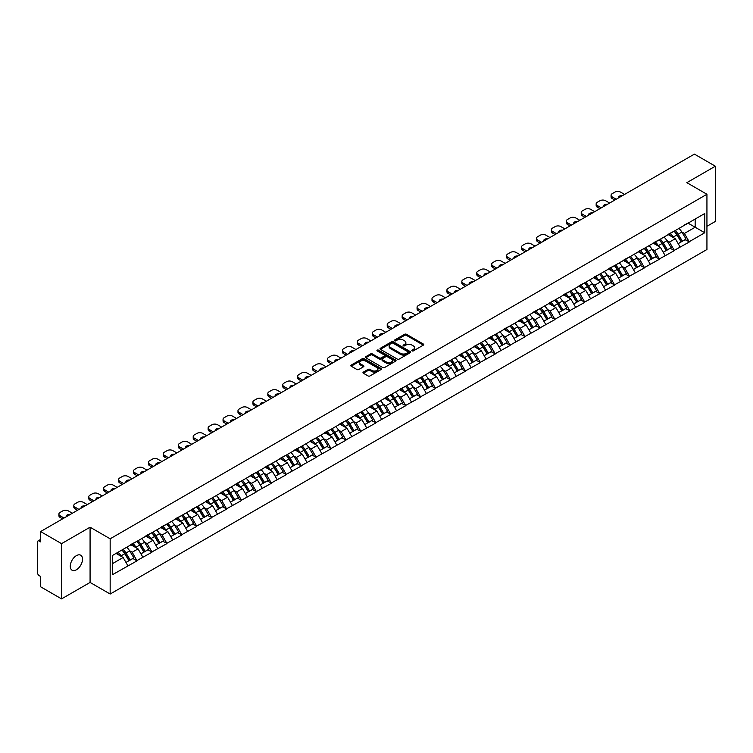 <?xml version="1.0" encoding="UTF-8"?>
<svg xmlns="http://www.w3.org/2000/svg" width="753" height="753" viewBox="0 0 753 753"><rect width="100%" height="100%" fill="white"/><g stroke="black" fill="none" stroke-linecap="round" stroke-linejoin="round"><path stroke-width="1.13" d="M412.07 350.889A0.932 0.537 0 0 0 413.378 350.889L423.355 345.128A1.327 0.762 0 0 0 423.751 344.582A1.327 0.762 0 0 0 423.355 344.046L406.46 334.285A1.327 0.762 0 0 0 404.577 334.285L394.6 340.045A0.932 0.537 0 0 0 395.918 340.808L397.208 340.055A4.245 2.457 0 0 1 403.213 340.055L404.625 340.874A4.245 2.457 0 0 1 405.867 342.606A4.245 2.457 0 0 1 404.625 344.337L403.335 345.09A0.932 0.537 0 0 0 404.653 345.843L405.942 345.1A4.245 2.457 0 0 1 411.947 345.1L413.359 345.909A4.245 2.457 0 0 1 414.602 347.651A4.245 2.457 0 0 1 413.359 349.383L412.07 350.126A0.932 0.537 0 0 0 412.07 350.889L412.07 350.126M76.392 555.648A8.659 4.998 -60 0 1 80.722 555.215A8.659 4.998 -60 0 1 82.049 562.152A8.659 4.998 -60 0 1 76.392 569.786A8.659 4.998 -60 0 1 72.062 570.219A8.659 4.998 -60 0 1 70.735 563.272A8.659 4.998 -60 0 1 76.392 555.648M363.351 372.123A1.327 0.762 0 0 0 362.965 372.669A1.327 0.762 0 0 0 363.351 373.215L368.095 375.945A1.327 0.762 0 0 0 369.977 375.945L381.056 369.554A1.327 0.762 0 0 0 381.442 369.008A1.327 0.762 0 0 0 381.056 368.471L364.151 358.71A1.327 0.762 0 0 0 362.278 358.71L351.19 365.101A1.327 0.762 0 0 0 350.804 365.647A1.327 0.762 0 0 0 351.19 366.193L356.922 369.497A1.327 0.762 0 0 0 358.805 369.497L363.539 366.758A1.327 0.762 0 0 0 363.934 366.222A1.327 0.762 0 0 0 363.539 365.676L360.706 364.038A3.549 2.052 0 0 1 359.661 362.588A3.549 2.052 0 0 1 361.854 360.687A3.549 2.052 0 0 1 365.723 361.139L376.858 367.558A3.549 2.052 0 0 1 377.893 369.008A3.549 2.052 0 0 1 375.7 370.9A3.549 2.052 0 0 1 371.831 370.457L369.977 369.384A1.327 0.762 0 0 0 368.095 369.384L363.351 372.123L363.351 373.215L368.095 370.495L368.095 369.384M90.078 527.204L61.567 543.657L40.615 531.562L694.398 154.111L715.35 166.206L686.84 182.659L706.935 194.265L110.164 538.8L90.078 527.204L90.078 582.436L110.164 594.032L110.164 538.8M397.302 359.087A1.327 0.762 0 0 0 399.175 359.087L410.263 352.686A1.327 0.762 0 0 0 410.649 352.15A1.327 0.762 0 0 0 410.263 351.604L393.358 341.843A1.327 0.762 0 0 0 391.475 341.843L380.397 348.244A1.327 0.762 0 0 0 380.011 348.79A1.327 0.762 0 0 0 380.397 349.326L397.302 359.087M377.526 351.086A0.932 0.537 0 0 1 378.477 351.218L395.636 361.129L384.576 367.52A1.327 0.762 0 0 1 382.703 367.52L365.798 357.76L370.542 355.039L370.542 353.938L365.798 356.677A1.327 0.762 0 0 0 365.403 357.214A1.327 0.762 0 0 0 365.798 357.76L365.798 356.677M370.542 355.039A1.327 0.762 0 0 1 372.415 355.039L372.415 353.938A1.327 0.762 0 0 0 370.542 353.938M372.415 353.938L379.267 357.891A1.327 0.762 0 0 0 381.15 357.891L384.294 356.075A1.327 0.762 0 0 0 384.679 355.538A1.327 0.762 0 0 0 384.294 354.992L377.159 350.87A0.932 0.537 0 0 1 378.477 350.117L395.654 360.038A1.327 0.762 0 0 1 396.05 360.574A1.327 0.762 0 0 1 395.654 361.12L395.654 360.038M110.164 594.032L706.935 249.497L706.935 194.265M121.901 550.029A9.064 5.233 -120 0 1 125.007 553.662L129.234 560.637L132.914 558.51L136.999 560.863L132.217 552.25L129.563 550.716M136.999 560.863L112.366 574.755L112.366 555.535L704.733 213.532L704.733 232.762L689.183 241.732L684.402 233.449L681.747 231.915M674.086 231.227A9.064 5.233 -120 0 1 677.192 234.861L681.418 241.835L685.098 239.708L689.183 241.732M689.183 242.061L674.264 250.354L669.473 242.061L666.829 240.536M659.167 239.84A9.064 5.233 -120 0 1 662.264 243.473L666.49 250.448L670.179 248.321L674.264 250.354M674.264 250.683L659.336 258.966L654.555 250.683L651.9 249.149M644.239 248.462A9.064 5.233 -120 0 1 647.345 252.086L651.571 259.06L655.251 256.933L659.336 258.966M659.336 259.296L644.417 267.579L639.626 259.296L636.982 257.771M629.32 257.074A9.064 5.233 -120 0 1 632.416 260.707L636.643 267.682L640.323 265.555L644.417 267.579M644.417 267.917L629.489 276.2L624.708 267.917L622.053 266.383M614.392 265.696A9.064 5.233 -120 0 1 617.498 269.32L621.724 276.295L625.404 274.167L629.489 276.2M629.489 276.53L614.561 284.813L609.779 276.53L607.134 274.996M599.473 274.308A9.064 5.233 -120 0 1 602.569 277.942L606.796 284.916L610.476 282.789L614.561 284.813M614.561 285.142L599.642 293.435L594.861 285.142L592.206 283.617M584.544 282.93A9.064 5.233 -120 0 1 587.651 286.554L591.877 293.529L595.557 291.402L599.642 293.435M599.642 293.764L584.714 302.047L579.932 293.764L577.287 292.23M569.616 291.543A9.064 5.233 -120 0 1 572.722 295.167L576.949 302.141L580.629 300.023L584.714 302.047M584.714 302.377L569.795 310.66L565.014 302.377L562.359 300.852M554.697 300.155A9.064 5.233 -120 0 1 557.804 303.788L562.02 310.763L565.71 308.636L569.795 310.66M569.795 310.998L554.867 319.281L550.085 310.998L547.44 309.464M539.769 308.777A9.064 5.233 -120 0 1 542.875 312.401L547.102 319.376L550.782 317.248L554.867 319.281M554.867 319.611L539.948 327.894L535.167 319.611L532.512 318.077M524.85 317.389A9.064 5.233 -120 0 1 527.947 321.023L532.173 327.997L535.863 325.87L539.948 327.894M539.948 328.223L525.02 336.516L520.238 328.223L517.584 326.698M509.922 326.011A9.064 5.233 -120 0 1 513.028 329.635L517.255 336.61L520.935 334.483L525.02 336.516M525.02 336.845L510.101 345.128L505.31 336.845L502.665 335.311M495.003 334.624A9.064 5.233 -120 0 1 498.1 338.248L502.326 345.222L506.016 343.104L510.101 345.128M510.101 345.458L495.173 353.741L490.391 345.458L487.737 343.933M480.075 343.236A9.064 5.233 -120 0 1 483.181 346.869L487.407 353.844L491.088 351.717L495.173 353.741M495.173 354.079L480.254 362.362L475.463 354.079L472.818 352.545M465.156 351.858A9.064 5.233 -120 0 1 468.253 355.482L472.479 362.457L476.16 360.329L480.254 362.362M480.254 362.692L465.326 370.975L460.544 362.692L457.89 361.158M450.228 360.471A9.064 5.233 -120 0 1 453.334 364.104L457.56 371.078L461.241 368.951L465.326 370.975M465.326 371.304L450.398 379.597L445.616 371.304L442.971 369.779M435.309 369.092A9.064 5.233 -120 0 1 438.406 372.716L442.632 379.691L446.313 377.564L450.398 379.597M450.398 379.926L435.479 388.209L430.697 379.926L428.043 378.392M420.381 377.705A9.064 5.233 -120 0 1 423.487 381.329L427.713 388.313L431.394 386.185L435.479 388.209M435.479 388.539L420.55 396.822L415.769 388.539L413.124 387.014M405.453 386.317A9.064 5.233 -120 0 1 408.559 389.95L412.785 396.925L416.465 394.798L420.55 396.822M420.55 397.16L405.632 405.443L400.85 397.16L398.196 395.626M390.534 394.939A9.064 5.233 -120 0 1 393.64 398.563L397.857 405.538L401.547 403.41L405.632 405.443M405.632 405.773L390.703 414.056L385.922 405.773L383.277 404.239M375.606 403.552A9.064 5.233 -120 0 1 378.712 407.185L382.938 414.159L386.618 412.032L390.703 414.056M390.703 414.385L375.785 422.678L371.003 414.385L368.349 412.86M360.687 412.173A9.064 5.233 -120 0 1 363.784 415.797L368.01 422.772L371.7 420.645L375.785 422.678M375.785 423.007L360.856 431.29L356.075 423.007L353.43 421.473M345.759 420.786A9.064 5.233 -120 0 1 348.865 424.41L353.091 431.394L356.771 429.266L360.856 431.29M360.856 431.62L345.938 439.903L341.147 431.62L338.502 430.095M330.84 429.398A9.064 5.233 -120 0 1 333.937 433.031L338.163 440.006L341.853 437.879L345.938 439.903M345.938 440.241L331.009 448.524L326.228 440.241L323.574 438.707M315.912 438.02A9.064 5.233 -120 0 1 319.018 441.644L323.244 448.619L326.924 446.491L331.009 448.524M331.009 448.854L316.091 457.137L311.3 448.854L308.655 447.329M300.993 446.633A9.064 5.233 -120 0 1 304.09 450.266L308.316 457.24L311.996 455.113L316.091 457.137M316.091 457.466L301.162 465.759L296.381 457.466L293.726 455.942M286.065 455.254A9.064 5.233 -120 0 1 289.171 458.878L293.397 465.853L297.077 463.726L301.162 465.759M301.162 466.088L286.244 474.371L281.453 466.088L278.808 464.554M271.146 463.867A9.064 5.233 -120 0 1 274.243 467.491L278.469 474.475L282.149 472.347L286.244 474.371M286.244 474.701L271.315 482.984L266.534 474.701L263.879 473.176M256.218 472.479A9.064 5.233 -120 0 1 259.324 476.112L263.55 483.087L267.23 480.96L271.315 482.984M271.315 483.322L256.387 491.605L251.606 483.322L248.961 481.788M241.289 481.101A9.064 5.233 -120 0 1 244.396 484.725L248.622 491.7L252.302 489.572L256.387 491.605M256.387 491.935L241.468 500.218L236.687 491.935L234.032 490.41M226.371 489.714A9.064 5.233 -120 0 1 229.477 493.347L233.694 500.321L237.383 498.194L241.468 500.218M241.468 500.557L226.54 508.84L221.758 500.557L219.114 499.023M211.442 498.335A9.064 5.233 -120 0 1 214.549 501.959L218.775 508.934L222.455 506.807L226.54 508.84M226.54 509.169L211.621 517.452L206.84 509.169L204.185 507.635M196.524 506.948A9.064 5.233 -120 0 1 199.63 510.581L203.847 517.556L207.536 515.428L211.621 517.452M211.621 517.782L196.693 526.074L191.911 517.782L189.267 516.257M181.595 515.56A9.064 5.233 -120 0 1 184.701 519.194L188.928 526.168L192.608 524.041L196.693 526.074M196.693 526.403L181.774 534.686L176.993 526.403L174.338 524.869M166.677 524.182A9.064 5.233 -120 0 1 169.773 527.806L173.999 534.781L177.689 532.653L181.774 534.686M181.774 535.016L166.846 543.299L162.064 535.016L159.41 533.491M151.748 532.795A9.064 5.233 -120 0 1 154.854 536.428L159.081 543.402L162.761 541.275L166.846 543.299M166.846 543.638L151.927 551.921L147.136 543.638L144.491 542.104M136.83 541.416A9.064 5.233 -120 0 1 139.926 545.04L144.152 552.015L147.833 549.888L151.927 551.921M151.927 552.25L136.999 560.533M131.926 543.911L136.999 541.313M132.217 552.25L138.053 548.881L130.683 544.626M142.835 557.164L138.053 548.881M146.854 535.289L151.927 532.7M147.136 543.638L152.972 540.268L145.611 536.014M157.763 548.551L152.972 540.268M161.773 526.676L166.846 524.079M162.064 535.016L167.9 531.646L160.53 527.392M172.682 539.929L167.9 531.646M176.701 518.064L181.774 515.466M176.993 526.403L182.819 523.034L175.458 518.779M187.61 531.317L182.819 523.034M191.629 509.442L196.693 506.844M191.911 517.782L197.747 514.412L190.377 510.167M202.529 522.704L197.747 514.412M206.548 500.83L211.621 498.232M206.84 509.169L212.675 505.8L205.305 501.545M217.457 514.083L212.675 505.8M221.476 492.208L226.54 489.619M221.758 500.557L227.594 497.187L220.224 492.933M232.376 505.47L227.594 497.187M236.395 483.595L241.468 480.998M236.687 491.935L242.522 488.565L235.152 484.311M247.304 496.848L242.522 488.565M251.323 474.983L256.387 472.385M251.606 483.322L257.441 479.953L250.081 475.698M262.223 488.236L257.441 479.953M266.242 466.361L271.315 463.763M266.534 474.701L272.37 471.331L265 467.076M277.151 479.623L272.37 471.331M281.17 457.749L286.244 455.151M281.453 466.088L287.288 462.719L279.928 458.464M292.07 471.002L287.288 462.719M296.089 449.127L301.162 446.538M296.381 457.466L302.217 454.106L294.847 449.852M306.998 462.389L302.217 454.106M311.017 440.514L316.091 437.917M311.3 448.854L317.135 445.484L309.775 441.23M321.926 453.767L317.135 445.484M325.936 431.902L331.009 429.304M326.228 440.241L332.064 436.872L324.694 432.617M336.845 445.155L332.064 436.872M340.864 423.28L345.938 420.682M341.147 431.62L346.982 428.25L339.622 423.995M351.773 436.542L346.982 428.25M355.793 414.668L360.856 412.07M356.075 423.007L361.911 419.637L354.541 415.383M366.692 427.92L361.911 419.637M370.711 406.046L375.785 403.457M371.003 414.385L376.839 411.016L369.469 406.771M381.62 419.308L376.839 411.016M385.64 397.433L390.703 394.836M385.922 405.773L391.758 402.403L384.388 398.149M396.539 410.686L391.758 402.403M400.558 388.821L405.632 386.223M400.85 397.16L406.686 393.791L399.316 389.536M411.467 402.074L406.686 393.791M415.487 380.199L420.55 377.601M415.769 388.539L421.605 385.169L414.244 380.914M426.386 393.452L421.605 385.169M430.405 371.587L435.479 368.989M430.697 379.926L436.533 376.556L429.163 372.302M441.314 384.839L436.533 376.556M445.334 362.965L450.398 360.376M445.616 371.304L451.452 367.935L444.091 363.69M456.233 376.227L451.452 367.935M460.252 354.352L465.326 351.755M460.544 362.692L466.38 359.322L459.01 355.068M471.162 367.605L466.38 359.322M475.181 345.74L480.254 343.142M475.463 354.079L481.299 350.71L473.938 346.455M486.09 358.993L481.299 350.71M490.099 337.118L495.173 334.52M490.391 345.458L496.227 342.088L488.857 337.833M501.009 350.371L496.227 342.088M505.028 328.506L510.101 325.908M505.31 336.845L511.146 333.475L503.785 329.221M515.937 341.758L511.146 333.475M519.956 319.884L525.02 317.295M520.238 328.223L526.074 324.854L518.704 320.609M530.856 333.146L526.074 324.854M534.875 311.271L539.948 308.674M535.167 319.611L541.002 316.241L533.632 311.987M545.784 324.524L541.002 316.241M549.803 302.65L554.867 300.061M550.085 310.998L555.921 307.629L548.551 303.374M560.703 315.912L555.921 307.629M564.722 294.037L569.795 291.439M565.014 302.377L570.849 299.007L563.479 294.752M575.631 307.29L570.849 299.007M579.65 285.425L584.714 282.827M579.932 293.764L585.768 290.394L578.408 286.14M590.55 298.677L585.768 290.394M594.569 276.803L599.642 274.205M594.861 285.142L600.696 281.773L593.326 277.528M605.478 290.065L600.696 281.773M609.497 268.19L614.561 265.593M609.779 276.53L615.615 273.16L608.255 268.906M620.397 281.443L615.615 273.16M624.416 259.569L629.489 256.98M624.708 267.917L630.543 264.548L623.173 260.293M635.325 272.831L630.543 264.548M639.344 250.956L644.417 248.358M639.626 259.296L645.462 255.926L638.102 251.671M650.253 264.209L645.462 255.926M654.263 242.344L659.336 239.746M654.555 250.683L660.39 247.313L653.02 243.059M665.172 255.596L660.39 247.313M669.191 233.722L674.264 231.124M669.473 242.061L675.309 238.692L667.949 234.447M680.1 246.984L675.309 238.692M684.119 225.109L689.183 222.512M684.402 233.449L695.16 227.237L695.16 219.057L704.733 213.532M688.082 223.152L704.733 232.762M706.935 226.295L715.35 221.438L715.35 166.206M61.567 543.657L61.567 598.889L40.615 586.794L40.615 576.469L39.081 575.584A2.033 1.167 -120 0 1 37.65 573.099L37.65 541.84A2.033 1.167 -120 0 1 38.074 540.908A2.033 1.167 -120 0 1 39.081 541.012L40.615 541.896L40.615 531.562M61.567 598.889L90.078 582.436M112.366 563.715L123.125 557.493L116.047 553.408M127.906 565.785L123.125 557.493M676.985 235.021L677.455 235.294M662.056 243.633L662.527 243.906M647.138 252.255L647.608 252.528M632.209 260.867L632.68 261.14M617.281 269.48L617.761 269.753M602.362 278.102L602.833 278.375M587.434 286.714L587.914 286.987M572.515 295.336L572.986 295.609M557.587 303.948L558.067 304.221M542.668 312.561L543.139 312.834M527.74 321.183L528.22 321.456M512.821 329.795L513.292 330.068M497.893 338.417L498.364 338.69M482.974 347.029L483.445 347.302M468.046 355.642L468.517 355.924M453.118 364.264L453.598 364.537M438.199 372.876L438.67 373.149M423.271 381.498L423.751 381.771M408.352 390.11L408.823 390.383M393.424 398.723L393.904 399.005M378.505 407.345L378.975 407.618M363.577 415.957L364.057 416.23M348.658 424.579L349.128 424.852M333.73 433.191L334.2 433.464M318.811 441.813L319.281 442.086M303.883 450.426L304.353 450.699M288.954 459.038L289.434 459.311M274.036 467.66L274.506 467.933M259.107 476.273L259.587 476.545M244.188 484.894L244.659 485.167M229.26 493.507L229.74 493.78M214.341 502.119L214.812 502.392M199.413 510.741L199.893 511.014M184.494 519.354L184.965 519.626M169.566 527.975L170.037 528.248M154.647 536.588L155.118 536.861M139.719 545.2L140.19 545.473M124.791 553.822L125.271 554.095M412.437 351.02L413.359 350.484A4.245 2.457 0 0 0 414.602 348.752L414.602 347.651M405.867 342.606L405.867 343.707A4.245 2.457 0 0 1 404.625 345.448L403.702 345.975M423.337 345.138L406.46 335.386A1.327 0.762 0 0 0 404.577 335.386L394.977 340.94M410.263 351.604L410.263 352.686L393.358 342.954A1.327 0.762 0 0 0 391.475 342.954L380.416 349.336L380.397 348.244M407.91 352.526A0.932 0.537 0 0 0 407.91 351.773L393.075 343.199A0.932 0.537 0 0 0 391.758 343.199L390.402 343.989A4.245 2.457 0 0 0 389.15 345.721A4.245 2.457 0 0 0 390.402 347.462L400.54 353.317A4.245 2.457 0 0 0 406.554 353.317L407.91 352.526L407.91 353.637A0.932 0.537 0 0 0 408.182 353.251L408.182 352.15M389.15 345.721L389.15 346.832A4.245 2.457 0 0 0 390.402 348.564L390.402 347.462M407.91 353.637L406.554 354.418A4.245 2.457 0 0 1 400.54 354.418L390.402 348.564M372.415 355.039L379.267 359.002A1.327 0.762 0 0 0 381.15 359.002L384.294 357.186A1.327 0.762 0 0 0 384.679 356.64L384.679 355.538M386.383 362.005A3.549 2.052 0 0 0 390.252 362.447A3.549 2.052 0 0 0 392.445 360.555A3.549 2.052 0 0 0 391.409 359.106L387.484 356.837A1.327 0.762 0 0 0 385.611 356.837L382.468 358.654A1.327 0.762 0 0 0 382.072 359.2A1.327 0.762 0 0 0 382.468 359.736L386.383 362.005L386.383 363.106A3.549 2.052 0 0 0 390.252 363.548A3.549 2.052 0 0 0 392.445 361.656L392.445 360.555M382.072 359.2L382.072 360.301A1.327 0.762 0 0 0 382.468 360.847L382.468 359.736M386.383 363.106L382.468 360.847M377.893 369.008L377.893 370.109A3.549 2.052 0 0 1 375.7 372.01A3.549 2.052 0 0 1 371.831 371.568L369.977 370.495A1.327 0.762 0 0 0 368.095 370.495M359.661 362.588L359.661 363.69A3.549 2.052 0 0 0 360.706 365.139L360.706 364.038M363.53 366.767L360.706 365.139M381.037 369.563L364.151 359.812A1.327 0.762 0 0 0 362.278 359.812L351.209 366.203M624.566 194.425L620.594 192.137A4.057 2.344 0 0 0 614.853 192.137L612.274 193.625A4.057 2.344 0 0 0 611.078 195.281A4.057 2.344 0 0 0 612.274 196.938L612.274 198.594L614.806 200.063M612.274 198.594A4.057 2.344 180 0 1 611.078 196.938L611.078 195.281M612.274 196.938L616.236 199.234M618.467 197.945A3.181 1.835 180 0 1 618.373 197.493A3.181 1.835 180 0 1 622.336 195.714M678.942 228.423A11.097 6.401 60 0 1 681.851 232.084L678.171 234.211A11.097 6.401 -120 0 0 675.262 230.55M678.171 234.211L682.397 241.186L686.077 239.059L681.851 232.084M681.418 241.835L682.397 241.186M685.098 239.708L686.077 239.059M668.918 233.882A9.064 5.233 60 0 1 671.422 236.442M670.33 233.392A11.097 6.401 60 0 1 673.238 237.054L673.662 237.741M678.199 243.69L681.145 241.901L676.928 234.927A11.097 6.401 -120 0 0 674.02 231.265M681.145 241.901L678.161 243.624M609.638 203.046L605.666 200.75A4.057 2.344 0 0 0 599.925 200.75L597.345 202.237A4.057 2.344 0 0 0 596.16 203.903A4.057 2.344 0 0 0 597.345 205.56L597.345 207.216L599.877 208.675M597.345 207.216A4.057 2.344 180 0 1 596.16 205.56L596.16 203.903M597.345 205.56L601.318 207.847M603.548 206.557A3.181 1.835 180 0 1 603.445 206.106A3.181 1.835 180 0 1 607.407 204.327M664.024 237.044A11.097 6.401 60 0 1 666.932 240.696L663.242 242.824A11.097 6.401 -120 0 0 660.334 239.172M663.242 242.824L667.469 249.798L671.149 247.671L666.932 240.696M666.49 250.448L667.469 249.798M670.179 248.321L671.149 247.671M653.99 242.494A9.064 5.233 60 0 1 656.494 245.064M655.411 242.014A11.097 6.401 60 0 1 658.32 245.666L658.734 246.353M663.271 252.302L666.226 250.514L662 243.539A11.097 6.401 -120 0 0 659.091 239.887M666.226 250.514L663.233 252.246M594.71 211.659L590.747 209.362A4.057 2.344 0 0 0 585.006 209.362L582.417 210.859A4.057 2.344 0 0 0 581.231 212.515A4.057 2.344 0 0 0 582.417 214.172L582.417 215.829L584.959 217.297M582.417 215.829A4.057 2.344 180 0 1 581.231 214.172L581.231 212.515M582.417 214.172L586.389 216.459M588.62 215.179A3.181 1.835 180 0 1 588.526 214.727A3.181 1.835 180 0 1 592.489 212.948M649.095 245.657A11.097 6.401 60 0 1 652.004 249.309L648.324 251.436A11.097 6.401 -120 0 0 645.415 247.784M648.324 251.436L652.54 258.411L656.23 256.293L652.004 249.309M651.571 259.06L652.54 258.411M655.251 256.933L656.23 256.293M639.071 251.116A9.064 5.233 60 0 1 641.575 253.676M640.483 250.627A11.097 6.401 60 0 1 643.391 254.288L643.806 254.975M648.352 260.924L651.298 259.136L647.081 252.161A11.097 6.401 -120 0 0 644.173 248.499M651.298 259.136L648.314 260.858M579.791 220.271L575.819 217.984A4.057 2.344 0 0 0 570.077 217.984L567.498 219.471A4.057 2.344 0 0 0 566.312 221.128A4.057 2.344 0 0 0 567.498 222.784L567.498 224.441L570.03 225.909M567.498 224.441A4.057 2.344 180 0 1 566.312 222.784L566.312 221.128M567.498 222.784L571.471 225.081M573.692 223.792A3.181 1.835 180 0 1 573.598 223.34A3.181 1.835 180 0 1 577.56 221.561M634.177 254.269A11.097 6.401 60 0 1 637.076 257.931L633.395 260.058A11.097 6.401 -120 0 0 630.487 256.397M633.395 260.058L637.622 267.033L641.302 264.905L637.076 257.931M636.643 267.682L637.622 267.033M640.323 265.555L641.302 264.905M624.143 259.729A9.064 5.233 60 0 1 626.647 262.298M625.564 259.248A11.097 6.401 60 0 1 628.473 262.901L628.887 263.588M633.424 269.536L636.379 267.748L632.153 260.773A11.097 6.401 -120 0 0 629.244 257.121M636.379 267.748L633.386 269.47M564.863 228.893L560.9 226.597A4.057 2.344 0 0 0 555.159 226.597L552.57 228.093A4.057 2.344 0 0 0 551.384 229.75A4.057 2.344 0 0 0 552.57 231.406L552.57 233.063L555.112 234.522M552.57 233.063A4.057 2.344 180 0 1 551.384 231.406L551.384 229.75M552.57 231.406L556.542 233.694M558.773 232.413A3.181 1.835 180 0 1 558.67 231.952A3.181 1.835 180 0 1 562.642 230.173M619.248 262.891A11.097 6.401 60 0 1 622.157 266.543L618.477 268.67A11.097 6.401 -120 0 0 615.568 265.018M618.477 268.67L622.693 275.645L626.383 273.518L622.157 266.543M621.724 276.295L622.693 275.645M625.404 274.167L626.383 273.518M609.224 268.35A9.064 5.233 60 0 1 611.718 270.911M610.636 267.861A11.097 6.401 60 0 1 613.544 271.513L613.959 272.2M618.505 278.158L621.451 276.37L617.225 269.386A11.097 6.401 -120 0 0 614.326 265.734M621.451 276.37L618.467 278.092M549.944 237.506L545.972 235.218A4.057 2.344 0 0 0 540.23 235.218L537.651 236.706A4.057 2.344 0 0 0 536.465 238.362A4.057 2.344 0 0 0 537.651 240.019L537.651 241.675L540.183 243.144M537.651 241.675A4.057 2.344 180 0 1 536.465 240.019L536.465 238.362M537.651 240.019L541.623 242.315M543.845 241.026A3.181 1.835 180 0 1 543.751 240.574A3.181 1.835 180 0 1 547.713 238.795M604.32 271.504A11.097 6.401 60 0 1 607.229 275.165L603.548 277.292A11.097 6.401 -120 0 0 600.64 273.631M603.548 277.292L607.775 284.267L611.455 282.14L607.229 275.165M606.796 284.916L607.775 284.267M610.476 282.789L611.455 282.14M594.296 276.963A9.064 5.233 60 0 1 596.8 279.523M595.717 276.473A11.097 6.401 60 0 1 598.626 280.135L599.04 280.822M603.577 286.771L606.532 284.982L602.306 278.008A11.097 6.401 -120 0 0 599.397 274.346M606.532 284.982L603.539 286.705M535.016 246.127L531.053 243.831A4.057 2.344 0 0 0 525.312 243.831L522.723 245.327A4.057 2.344 0 0 0 521.537 246.984A4.057 2.344 0 0 0 522.723 248.641L522.723 250.297L525.265 251.756M522.723 250.297A4.057 2.344 180 0 1 521.537 248.641L521.537 246.984M522.723 248.641L526.695 250.928M528.926 249.638A3.181 1.835 180 0 1 528.822 249.187A3.181 1.835 180 0 1 532.795 247.408M589.401 280.125A11.097 6.401 60 0 1 592.31 283.777L588.62 285.905A11.097 6.401 -120 0 0 585.721 282.253M588.62 285.905L592.846 292.879L596.536 290.752L592.31 283.777M591.877 293.529L592.846 292.879M595.557 291.402L596.536 290.752M579.377 285.575A9.064 5.233 60 0 1 581.871 288.145M580.789 285.095A11.097 6.401 60 0 1 583.697 288.747L584.112 289.434M588.658 295.383L591.604 293.595L587.378 286.62A11.097 6.401 -120 0 0 584.469 282.968M591.604 293.595L588.62 295.327M520.097 254.74L516.125 252.453A4.057 2.344 0 0 0 510.383 252.453L507.804 253.94A4.057 2.344 0 0 0 506.609 255.596A4.057 2.344 0 0 0 507.804 257.253L507.804 258.91L510.336 260.378M507.804 258.91A4.057 2.344 180 0 1 506.609 257.253L506.609 255.596M507.804 257.253L511.776 259.55M513.998 258.26A3.181 1.835 180 0 1 513.904 257.808A3.181 1.835 180 0 1 517.866 256.029M574.473 288.738A11.097 6.401 60 0 1 577.382 292.39L573.701 294.517A11.097 6.401 -120 0 0 570.793 290.865M573.701 294.517L577.928 301.492L581.608 299.374L577.382 292.39M576.949 302.141L577.928 301.492M580.629 300.023L581.608 299.374M564.449 294.197A9.064 5.233 60 0 1 566.953 296.757M565.87 293.708A11.097 6.401 60 0 1 568.779 297.369L569.193 298.056M573.73 304.005L576.685 302.217L572.459 295.242A11.097 6.401 -120 0 0 569.55 291.58M576.685 302.217L573.692 303.939M505.169 263.352L501.197 261.065A4.057 2.344 0 0 0 495.465 261.065L492.876 262.552A4.057 2.344 0 0 0 491.69 264.209A4.057 2.344 0 0 0 492.876 265.865L492.876 267.522L495.418 268.99M492.876 267.522A4.057 2.344 180 0 1 491.69 265.865L491.69 264.209M492.876 265.865L496.848 268.162M499.079 266.873A3.181 1.835 180 0 1 498.975 266.421A3.181 1.835 180 0 1 502.938 264.642M559.554 297.35A11.097 6.401 60 0 1 562.463 301.012L558.773 303.139A11.097 6.401 -120 0 0 555.874 299.478M558.773 303.139L562.999 310.114L566.689 307.986L562.463 301.012M562.02 310.763L562.999 310.114M565.71 308.636L566.689 307.986M549.53 302.81A9.064 5.233 60 0 1 552.024 305.379M550.942 302.329A11.097 6.401 60 0 1 553.85 305.982L554.264 306.669M558.801 312.617L561.757 310.829L557.531 303.854A11.097 6.401 -120 0 0 554.622 300.202M561.757 310.829L558.773 312.551M490.25 271.974L486.278 269.678A4.057 2.344 0 0 0 480.536 269.678L477.957 271.174A4.057 2.344 0 0 0 476.762 272.831A4.057 2.344 0 0 0 477.957 274.487L477.957 276.144L480.489 277.603M477.957 276.144A4.057 2.344 180 0 1 476.762 274.487L476.762 272.831M477.957 274.487L481.92 276.775M484.151 275.494A3.181 1.835 180 0 1 484.057 275.043A3.181 1.835 180 0 1 488.019 273.264M544.626 305.972A11.097 6.401 60 0 1 547.535 309.624L543.854 311.751A11.097 6.401 -120 0 0 540.946 308.099M543.854 311.751L548.08 318.726L551.761 316.599L547.535 309.624M547.102 319.376L548.08 318.726M550.782 317.248L551.761 316.599M534.602 311.431A9.064 5.233 60 0 1 537.105 313.992M536.023 310.942A11.097 6.401 60 0 1 538.922 314.594L539.346 315.281M543.882 321.239L546.838 319.451L542.612 312.467A11.097 6.401 -120 0 0 539.703 308.815M546.838 319.451L543.845 321.173M475.322 280.587L471.35 278.299A4.057 2.344 0 0 0 465.618 278.299L463.029 279.787A4.057 2.344 0 0 0 461.843 281.443A4.057 2.344 0 0 0 463.029 283.1L463.029 284.756L465.561 286.225M463.029 284.756A4.057 2.344 180 0 1 461.843 283.1L461.843 281.443M463.029 283.1L467.001 285.396M469.232 284.107A3.181 1.835 180 0 1 469.128 283.655A3.181 1.835 180 0 1 473.091 281.876M529.707 314.585A11.097 6.401 60 0 1 532.616 318.246L528.926 320.373A11.097 6.401 -120 0 0 526.018 316.712M528.926 320.373L533.152 327.348L536.833 325.221L532.616 318.246M532.173 327.997L533.152 327.348M535.863 325.87L536.833 325.221M519.683 320.044A9.064 5.233 60 0 1 522.177 322.613M521.095 319.554A11.097 6.401 60 0 1 524.003 323.216L524.417 323.903M528.954 329.852L531.91 328.063L527.684 321.089A11.097 6.401 -120 0 0 524.775 317.427M531.91 328.063L528.917 329.786M460.403 289.208L456.431 286.912A4.057 2.344 0 0 0 450.689 286.912L448.11 288.408A4.057 2.344 0 0 0 446.915 290.065A4.057 2.344 0 0 0 448.11 291.722L448.11 293.378L450.642 294.837M448.11 293.378A4.057 2.344 180 0 1 446.915 291.722L446.915 290.065M448.11 291.722L452.073 294.009M454.304 292.719A3.181 1.835 180 0 1 454.21 292.268A3.181 1.835 180 0 1 458.172 290.489M514.779 323.206A11.097 6.401 60 0 1 517.688 326.858L514.007 328.986A11.097 6.401 -120 0 0 511.099 325.334M514.007 328.986L518.233 335.96L521.914 333.833L517.688 326.858M517.255 336.61L518.233 335.96M520.935 334.483L521.914 333.833M504.755 328.656A9.064 5.233 60 0 1 507.258 331.226M506.167 328.176A11.097 6.401 60 0 1 509.075 331.828L509.499 332.515M514.035 338.464L516.982 336.676L512.765 329.701A11.097 6.401 -120 0 0 509.856 326.049M516.982 336.676L513.998 338.408M445.475 297.821L441.503 295.534A4.057 2.344 0 0 0 435.761 295.534L433.182 297.021A4.057 2.344 0 0 0 431.996 298.677A4.057 2.344 0 0 0 433.182 300.334L433.182 301.991L435.714 303.459M433.182 301.991A4.057 2.344 180 0 1 431.996 300.334L431.996 298.677M433.182 300.334L437.154 302.631M439.385 301.341A3.181 1.835 180 0 1 439.281 300.889A3.181 1.835 180 0 1 443.244 299.11M499.86 331.819A11.097 6.401 60 0 1 502.769 335.48L499.079 337.598A11.097 6.401 -120 0 0 496.171 333.946M499.079 337.598L503.305 344.573L506.985 342.455L502.769 335.48M502.326 345.222L503.305 344.573M506.016 343.104L506.985 342.455M489.827 337.278A9.064 5.233 60 0 1 492.33 339.838M491.248 336.789A11.097 6.401 60 0 1 494.156 340.45L494.57 341.137M499.107 347.086L502.063 345.298L497.837 338.323A11.097 6.401 -120 0 0 494.928 334.661M502.063 345.298L499.07 347.02M430.547 306.433L426.584 304.146A4.057 2.344 0 0 0 420.842 304.146L418.254 305.633A4.057 2.344 0 0 0 417.068 307.29A4.057 2.344 0 0 0 418.254 308.946L418.254 310.603L420.795 312.071M418.254 310.603A4.057 2.344 180 0 1 417.068 308.946L417.068 307.29M418.254 308.946L422.226 311.243M424.457 309.954A3.181 1.835 180 0 1 424.363 309.502A3.181 1.835 180 0 1 428.325 307.723M484.932 340.431A11.097 6.401 60 0 1 487.84 344.093L484.16 346.22A11.097 6.401 -120 0 0 481.252 342.559M484.16 346.22L488.386 353.195L492.067 351.067L487.84 344.093M487.407 353.844L488.386 353.195M491.088 351.717L492.067 351.067M474.908 345.891A9.064 5.233 60 0 1 477.411 348.46M476.32 345.411A11.097 6.401 60 0 1 479.228 349.063L479.642 349.75M484.188 355.698L487.135 353.91L482.918 346.935A11.097 6.401 -120 0 0 480.009 343.283M487.135 353.91L484.151 355.642M415.628 315.055L411.656 312.759A4.057 2.344 0 0 0 405.914 312.759L403.335 314.255A4.057 2.344 0 0 0 402.149 315.912A4.057 2.344 0 0 0 403.335 317.568L403.335 319.225L405.867 320.684M403.335 319.225A4.057 2.344 180 0 1 402.149 317.568L402.149 315.912M403.335 317.568L407.307 319.856M409.528 318.575A3.181 1.835 180 0 1 409.434 318.124A3.181 1.835 180 0 1 413.397 316.345M470.013 349.053A11.097 6.401 60 0 1 472.912 352.705L469.232 354.832A11.097 6.401 -120 0 0 466.323 351.18M469.232 354.832L473.458 361.807L477.138 359.68L472.912 352.705M472.479 362.457L473.458 361.807M476.16 360.329L477.138 359.68M459.979 354.512A9.064 5.233 60 0 1 462.483 357.073M461.401 354.023A11.097 6.401 60 0 1 464.309 357.675L464.723 358.372M469.26 364.32L472.216 362.532L467.99 355.557A11.097 6.401 -120 0 0 465.081 351.896M472.216 362.532L469.223 364.254M400.7 323.668L396.737 321.38A4.057 2.344 0 0 0 390.995 321.38L388.407 322.868A4.057 2.344 0 0 0 387.221 324.524A4.057 2.344 0 0 0 388.407 326.181L388.407 327.837L390.948 329.306M388.407 327.837A4.057 2.344 180 0 1 387.221 326.181L387.221 324.524M388.407 326.181L392.379 328.477M394.61 327.188A3.181 1.835 180 0 1 394.506 326.736A3.181 1.835 180 0 1 398.478 324.957M455.085 357.666A11.097 6.401 60 0 1 457.993 361.327L454.313 363.454A11.097 6.401 -120 0 0 451.405 359.793M454.313 363.454L458.53 370.429L462.22 368.302L457.993 361.327M457.56 371.078L458.53 370.429M461.241 368.951L462.22 368.302M445.061 363.125A9.064 5.233 60 0 1 447.555 365.694M446.473 362.635A11.097 6.401 60 0 1 449.381 366.297L449.795 366.984M454.341 372.933L457.287 371.144L453.061 364.17A11.097 6.401 -120 0 0 450.162 360.518M457.287 371.144L454.304 372.867M385.781 332.289L381.809 329.993A4.057 2.344 0 0 0 376.067 329.993L373.488 331.489A4.057 2.344 0 0 0 372.302 333.146A4.057 2.344 0 0 0 373.488 334.803L373.488 336.459L376.02 337.918M373.488 336.459A4.057 2.344 180 0 1 372.302 334.803L372.302 333.146M373.488 334.803L377.46 337.09M379.681 335.8A3.181 1.835 180 0 1 379.587 335.349A3.181 1.835 180 0 1 383.55 333.57M440.157 366.287A11.097 6.401 60 0 1 443.065 369.939L439.385 372.067A11.097 6.401 -120 0 0 436.476 368.415M439.385 372.067L443.611 379.041L447.291 376.914L443.065 369.939M442.632 379.691L443.611 379.041M446.313 377.564L447.291 376.914M430.132 371.737A9.064 5.233 60 0 1 432.636 374.307M431.554 371.257A11.097 6.401 60 0 1 434.462 374.909L434.876 375.596M439.413 381.555L442.369 379.757L438.142 372.782A11.097 6.401 -120 0 0 435.234 369.13M442.369 379.757L439.376 381.489M370.853 340.902L366.89 338.615A4.057 2.344 0 0 0 361.148 338.615L358.56 340.102A4.057 2.344 0 0 0 357.374 341.758A4.057 2.344 0 0 0 358.56 343.415L358.56 345.072L361.101 346.54M358.56 345.072A4.057 2.344 180 0 1 357.374 343.415L357.374 341.758M358.56 343.415L362.532 345.712M364.763 344.422A3.181 1.835 180 0 1 364.659 343.97A3.181 1.835 180 0 1 368.631 342.191M425.238 374.9A11.097 6.401 60 0 1 428.146 378.561L424.457 380.679A11.097 6.401 -120 0 0 421.558 377.027M424.457 380.679L428.683 387.663L432.373 385.536L428.146 378.561M427.713 388.313L428.683 387.663M431.394 386.185L432.373 385.536M415.214 380.359A9.064 5.233 60 0 1 417.708 382.919M416.625 379.87A11.097 6.401 60 0 1 419.534 383.531L419.948 384.218M424.494 390.167L427.44 388.379L423.214 381.404A11.097 6.401 -120 0 0 420.306 377.742M427.44 388.379L424.457 390.101M355.934 349.514L351.962 347.227A4.057 2.344 0 0 0 346.22 347.227L343.641 348.714A4.057 2.344 0 0 0 342.446 350.371A4.057 2.344 0 0 0 343.641 352.028L343.641 353.694L346.173 355.152M343.641 353.694A4.057 2.344 180 0 1 342.446 352.028L342.446 350.371M343.641 352.028L347.613 354.324M349.834 353.035A3.181 1.835 180 0 1 349.74 352.583A3.181 1.835 180 0 1 353.703 350.804M410.31 383.522A11.097 6.401 60 0 1 413.218 387.174L409.538 389.301A11.097 6.401 -120 0 0 406.629 385.64M409.538 389.301L413.764 396.276L417.444 394.148L413.218 387.174M412.785 396.925L413.764 396.276M416.465 394.798L417.444 394.148M400.285 388.972A9.064 5.233 60 0 1 402.789 391.541M401.707 388.492A11.097 6.401 60 0 1 404.615 392.144L405.029 392.831M409.566 398.779L412.522 396.991L408.295 390.016A11.097 6.401 -120 0 0 405.387 386.364M412.522 396.991L409.528 398.723M341.005 358.136L337.033 355.84A4.057 2.344 0 0 0 331.301 355.84L328.713 357.336A4.057 2.344 0 0 0 327.527 358.993A4.057 2.344 0 0 0 328.713 360.649L328.713 362.306L331.254 363.765M328.713 362.306A4.057 2.344 180 0 1 327.527 360.649L327.527 358.993M328.713 360.649L332.685 362.937M334.916 361.656A3.181 1.835 180 0 1 334.812 361.205A3.181 1.835 180 0 1 338.775 359.426M395.391 392.134A11.097 6.401 60 0 1 398.299 395.786L394.61 397.913A11.097 6.401 -120 0 0 391.711 394.261M394.61 397.913L398.836 404.888L402.526 402.761L398.299 395.786M397.857 405.538L398.836 404.888M401.547 403.41L402.526 402.761M385.367 397.593A9.064 5.233 60 0 1 387.861 400.154M386.778 397.104A11.097 6.401 60 0 1 389.687 400.756L390.101 401.453M394.638 407.401L397.593 405.613L393.367 398.638A11.097 6.401 -120 0 0 390.459 394.977M397.593 405.613L394.61 407.335M326.087 366.749L322.115 364.461A4.057 2.344 0 0 0 316.373 364.461L313.794 365.949A4.057 2.344 0 0 0 312.599 367.605A4.057 2.344 0 0 0 313.794 369.262L313.794 370.918L316.326 372.387M313.794 370.918A4.057 2.344 180 0 1 312.599 369.262L312.599 367.605M313.794 369.262L317.757 371.558M319.987 370.269A3.181 1.835 180 0 1 319.893 369.817A3.181 1.835 180 0 1 323.856 368.038M380.463 400.747A11.097 6.401 60 0 1 383.371 404.408L379.691 406.535A11.097 6.401 -120 0 0 376.782 402.874M379.691 406.535L383.917 413.51L387.597 411.383L383.371 404.408M382.938 414.159L383.917 413.51M386.618 412.032L387.597 411.383M370.438 406.206A9.064 5.233 60 0 1 372.942 408.775M371.86 405.716A11.097 6.401 60 0 1 374.759 409.378L375.182 410.065M379.719 416.014L382.675 414.225L378.448 407.251A11.097 6.401 -120 0 0 375.54 403.599M382.675 414.225L379.681 415.948M311.158 375.371L307.186 373.074A4.057 2.344 0 0 0 301.454 373.074L298.866 374.57A4.057 2.344 0 0 0 297.68 376.227A4.057 2.344 0 0 0 298.866 377.884L298.866 379.54L301.398 380.999M298.866 379.54A4.057 2.344 180 0 1 297.68 377.884L297.68 376.227M298.866 377.884L302.838 380.171M305.069 378.881A3.181 1.835 180 0 1 304.965 378.43A3.181 1.835 180 0 1 308.928 376.651M365.544 409.368A11.097 6.401 60 0 1 368.452 413.021L364.763 415.148A11.097 6.401 -120 0 0 361.854 411.496M364.763 415.148L368.989 422.122L372.669 419.995L368.452 413.021M368.01 422.772L368.989 422.122M371.7 420.645L372.669 419.995M355.52 414.828A9.064 5.233 60 0 1 358.014 417.388M356.931 414.338A11.097 6.401 60 0 1 359.84 417.99L360.254 418.677M364.791 424.636L367.746 422.838L363.52 415.863A11.097 6.401 -120 0 0 360.612 412.211M367.746 422.838L364.753 424.57M296.24 383.983L292.268 381.696A4.057 2.344 0 0 0 286.526 381.696L283.947 383.183A4.057 2.344 0 0 0 282.751 384.839A4.057 2.344 0 0 0 283.947 386.496L283.947 388.153L286.479 389.621M283.947 388.153A4.057 2.344 180 0 1 282.751 386.496L282.751 384.839M283.947 386.496L287.91 388.793M290.14 387.503A3.181 1.835 180 0 1 290.046 387.051A3.181 1.835 180 0 1 294.009 385.272M350.616 417.981A11.097 6.401 60 0 1 353.524 421.642L349.844 423.76A11.097 6.401 -120 0 0 346.935 420.108M349.844 423.76L354.07 430.744L357.75 428.617L353.524 421.642M353.091 431.394L354.07 430.744M356.771 429.266L357.75 428.617M340.591 423.44A9.064 5.233 60 0 1 343.095 426M342.003 422.951A11.097 6.401 60 0 1 344.912 426.612L345.335 427.299M349.872 433.248L352.818 431.46L348.601 424.485A11.097 6.401 -120 0 0 345.693 420.823M352.818 431.46L349.834 433.182M281.311 392.595L277.339 390.308A4.057 2.344 0 0 0 271.598 390.308L269.019 391.795A4.057 2.344 0 0 0 267.833 393.452A4.057 2.344 0 0 0 269.019 395.118L269.019 396.775L271.551 398.233M269.019 396.775A4.057 2.344 180 0 1 267.833 395.118L267.833 393.452M269.019 395.118L272.991 397.405M275.221 396.116A3.181 1.835 180 0 1 275.118 395.664A3.181 1.835 180 0 1 279.081 393.885M335.697 426.603A11.097 6.401 60 0 1 338.605 430.255L334.916 432.382A11.097 6.401 -120 0 0 332.007 428.721M334.916 432.382L339.142 439.357L342.822 437.229L338.605 430.255M338.163 440.006L339.142 439.357M341.853 437.879L342.822 437.229M325.663 432.053A9.064 5.233 60 0 1 328.167 434.622M327.084 431.573A11.097 6.401 60 0 1 329.993 435.225L330.407 435.912M334.944 441.86L337.899 440.072L333.673 433.097A11.097 6.401 -120 0 0 330.765 429.445M337.899 440.072L334.906 441.804M266.383 401.217L262.421 398.921A4.057 2.344 0 0 0 256.679 398.921L254.09 400.417A4.057 2.344 0 0 0 252.904 402.074A4.057 2.344 0 0 0 254.09 403.73L254.09 405.387L256.632 406.846M254.09 405.387A4.057 2.344 180 0 1 252.904 403.73L252.904 402.074M254.09 403.73L258.063 406.018M260.293 404.738A3.181 1.835 180 0 1 260.199 404.286A3.181 1.835 180 0 1 264.162 402.507M320.769 435.215A11.097 6.401 60 0 1 323.677 438.867L319.997 440.994A11.097 6.401 -120 0 0 317.088 437.342M319.997 440.994L324.223 447.969L327.903 445.842L323.677 438.867M323.244 448.619L324.223 447.969M326.924 446.491L327.903 445.842M310.744 440.674A9.064 5.233 60 0 1 313.248 443.235M312.156 440.185A11.097 6.401 60 0 1 315.065 443.837L315.488 444.534M320.025 450.482L322.971 448.694L318.754 441.719A11.097 6.401 -120 0 0 315.846 438.058M322.971 448.694L319.987 450.416M251.464 409.83L247.492 407.542A4.057 2.344 0 0 0 241.751 407.542L239.172 409.03A4.057 2.344 0 0 0 237.986 410.686A4.057 2.344 0 0 0 239.172 412.343L239.172 413.999L241.704 415.468M239.172 413.999A4.057 2.344 180 0 1 237.986 412.343L237.986 410.686M239.172 412.343L243.144 414.639M245.365 413.35A3.181 1.835 180 0 1 245.271 412.898A3.181 1.835 180 0 1 249.234 411.119M305.85 443.828A11.097 6.401 60 0 1 308.749 447.489L305.069 449.616A11.097 6.401 -120 0 0 302.16 445.955M305.069 449.616L309.295 456.591L312.975 454.464L308.749 447.489M308.316 457.24L309.295 456.591M311.996 455.113L312.975 454.464M295.816 449.287A9.064 5.233 60 0 1 298.32 451.856M297.237 448.797A11.097 6.401 60 0 1 300.146 452.459L300.56 453.146M305.097 459.095L308.052 457.306L303.826 450.332A11.097 6.401 -120 0 0 300.918 446.68M308.052 457.306L305.059 459.029M236.536 418.452L232.573 416.155A4.057 2.344 0 0 0 226.832 416.155L224.243 417.651A4.057 2.344 0 0 0 223.057 419.308A4.057 2.344 0 0 0 224.243 420.965L224.243 422.621L226.785 424.08M224.243 422.621A4.057 2.344 180 0 1 223.057 420.965L223.057 419.308M224.243 420.965L228.215 423.252M230.446 421.972A3.181 1.835 180 0 1 230.343 421.511A3.181 1.835 180 0 1 234.315 419.732M290.922 452.449A11.097 6.401 60 0 1 293.83 456.102L290.15 458.229A11.097 6.401 -120 0 0 287.241 454.577M290.15 458.229L294.367 465.203L298.056 463.076L293.83 456.102M293.397 465.853L294.367 465.203M297.077 463.726L298.056 463.076M280.897 457.909A9.064 5.233 60 0 1 283.392 460.469M282.309 457.419A11.097 6.401 60 0 1 285.218 461.071L285.632 461.758M290.178 467.717L293.124 465.919L288.898 458.944A11.097 6.401 -120 0 0 285.999 455.292M293.124 465.919L290.14 467.651M221.617 427.064L217.645 424.777A4.057 2.344 0 0 0 211.904 424.777L209.325 426.264A4.057 2.344 0 0 0 208.139 427.92A4.057 2.344 0 0 0 209.325 429.577L209.325 431.234L211.857 432.702M209.325 431.234A4.057 2.344 180 0 1 208.139 429.577L208.139 427.92M209.325 429.577L213.297 431.874M215.518 430.584A3.181 1.835 180 0 1 215.424 430.132A3.181 1.835 180 0 1 219.387 428.353M275.993 461.062A11.097 6.401 60 0 1 278.902 464.723L275.221 466.851A11.097 6.401 -120 0 0 272.313 463.189M275.221 466.851L279.448 473.825L283.128 471.698L278.902 464.723M278.469 474.475L279.448 473.825M282.149 472.347L283.128 471.698M265.969 466.521A9.064 5.233 60 0 1 268.473 469.081M267.39 466.032A11.097 6.401 60 0 1 270.299 469.693L270.713 470.38M275.25 476.329L278.205 474.541L273.979 467.566A11.097 6.401 -120 0 0 271.071 463.904M278.205 474.541L275.212 476.263M206.689 435.686L202.726 433.389A4.057 2.344 0 0 0 196.985 433.389L194.396 434.876A4.057 2.344 0 0 0 193.21 436.542A4.057 2.344 0 0 0 194.396 438.199L194.396 439.856L196.938 441.314M194.396 439.856A4.057 2.344 180 0 1 193.21 438.199L193.21 436.542M194.396 438.199L198.368 440.486M200.599 439.197A3.181 1.835 180 0 1 200.496 438.745A3.181 1.835 180 0 1 204.468 436.966M261.075 469.684A11.097 6.401 60 0 1 263.983 473.336L260.293 475.463A11.097 6.401 -120 0 0 257.394 471.802M260.293 475.463L264.519 482.438L268.209 480.31L263.983 473.336M263.55 483.087L264.519 482.438M267.23 480.96L268.209 480.31M251.05 475.134A9.064 5.233 60 0 1 253.545 477.703M252.462 474.654A11.097 6.401 60 0 1 255.371 478.306L255.785 478.993M260.331 484.941L263.277 483.153L259.051 476.178A11.097 6.401 -120 0 0 256.142 472.526M263.277 483.153L260.293 484.885M191.77 444.298L187.798 442.002A4.057 2.344 0 0 0 182.057 442.002L179.478 443.498A4.057 2.344 0 0 0 178.282 445.155A4.057 2.344 0 0 0 179.478 446.811L179.478 448.468L182.01 449.927M179.478 448.468A4.057 2.344 180 0 1 178.282 446.811L178.282 445.155M179.478 446.811L183.45 449.099M185.671 447.819A3.181 1.835 180 0 1 185.577 447.367A3.181 1.835 180 0 1 189.54 445.588M246.146 478.296A11.097 6.401 60 0 1 249.055 481.948L245.374 484.075A11.097 6.401 -120 0 0 242.466 480.423M245.374 484.075L249.601 491.05L253.281 488.923L249.055 481.948M248.622 491.7L249.601 491.05M252.302 489.572L253.281 488.923M236.122 483.755A9.064 5.233 60 0 1 238.626 486.316M237.543 483.266A11.097 6.401 60 0 1 240.452 486.927L240.866 487.615M245.403 493.563L248.358 491.775L244.132 484.8A11.097 6.401 -120 0 0 241.224 481.139M248.358 491.775L245.365 493.497M176.842 452.911L172.87 450.623A4.057 2.344 0 0 0 167.138 450.623L164.549 452.111A4.057 2.344 0 0 0 163.363 453.767A4.057 2.344 0 0 0 164.549 455.424L164.549 457.08L167.091 458.549M164.549 457.08A4.057 2.344 180 0 1 163.363 455.424L163.363 453.767M164.549 455.424L168.521 457.72M170.752 456.431A3.181 1.835 180 0 1 170.649 455.979A3.181 1.835 180 0 1 174.611 454.2M231.227 486.909A11.097 6.401 60 0 1 234.136 490.57L230.446 492.697A11.097 6.401 -120 0 0 227.547 489.036M230.446 492.697L234.672 499.672L238.362 497.545L234.136 490.57M233.694 500.321L234.672 499.672M237.383 498.194L238.362 497.545M221.203 492.368A9.064 5.233 60 0 1 223.697 494.937M222.615 491.888A11.097 6.401 60 0 1 225.524 495.54L225.938 496.227M230.474 502.176L233.43 500.387L229.204 493.413A11.097 6.401 -120 0 0 226.295 489.761M233.43 500.387L230.446 502.11M161.923 461.533L157.951 459.236A4.057 2.344 0 0 0 152.21 459.236L149.631 460.732A4.057 2.344 0 0 0 148.435 462.389A4.057 2.344 0 0 0 149.631 464.046L149.631 465.702L152.162 467.161M149.631 465.702A4.057 2.344 180 0 1 148.435 464.046L148.435 462.389M149.631 464.046L153.593 466.333M155.824 465.053A3.181 1.835 180 0 1 155.73 464.592A3.181 1.835 180 0 1 159.692 462.813M216.299 495.53A11.097 6.401 60 0 1 219.208 499.183L215.527 501.31A11.097 6.401 -120 0 0 212.619 497.658M215.527 501.31L219.754 508.284L223.434 506.157L219.208 499.183M218.775 508.934L219.754 508.284M222.455 506.807L223.434 506.157M206.275 500.99A9.064 5.233 60 0 1 208.779 503.55M207.696 500.5A11.097 6.401 60 0 1 210.595 504.152L211.019 504.839M215.556 510.798L218.511 509L214.285 502.025A11.097 6.401 -120 0 0 211.377 498.373M218.511 509L215.518 510.732M146.995 470.145L143.023 467.858A4.057 2.344 0 0 0 137.291 467.858L134.702 469.345A4.057 2.344 0 0 0 133.516 471.002A4.057 2.344 0 0 0 134.702 472.658L134.702 474.315L137.234 475.783M134.702 474.315A4.057 2.344 180 0 1 133.516 472.658L133.516 471.002M134.702 472.658L138.674 474.955M140.905 473.665A3.181 1.835 180 0 1 140.802 473.213A3.181 1.835 180 0 1 144.764 471.434M201.38 504.143A11.097 6.401 60 0 1 204.289 507.804L200.599 509.932A11.097 6.401 -120 0 0 197.691 506.27M200.599 509.932L204.825 516.906L208.506 514.779L204.289 507.804M203.847 517.556L204.825 516.906M207.536 515.428L208.506 514.779M191.356 509.602A9.064 5.233 60 0 1 193.85 512.162M192.768 509.113A11.097 6.401 60 0 1 195.676 512.774L196.091 513.461M200.627 519.41L203.583 517.622L199.357 510.647A11.097 6.401 -120 0 0 196.448 506.985M203.583 517.622L200.59 519.344M132.076 478.767L128.104 476.47A4.057 2.344 0 0 0 122.362 476.47L119.783 477.957A4.057 2.344 0 0 0 118.588 479.623A4.057 2.344 0 0 0 119.783 481.28L119.783 482.937L122.315 484.395M119.783 482.937A4.057 2.344 180 0 1 118.588 481.28L118.588 479.623M119.783 481.28L123.746 483.567M125.977 482.278A3.181 1.835 180 0 1 125.883 481.826A3.181 1.835 180 0 1 129.845 480.047M186.452 512.765A11.097 6.401 60 0 1 189.361 516.417L185.68 518.544A11.097 6.401 -120 0 0 182.772 514.892M185.68 518.544L189.907 525.519L193.587 523.391L189.361 516.417M188.928 526.168L189.907 525.519M192.608 524.041L193.587 523.391M176.428 518.215A9.064 5.233 60 0 1 178.932 520.784M177.84 517.735A11.097 6.401 60 0 1 180.748 521.387L181.172 522.074M185.709 528.022L188.655 526.234L184.438 519.259A11.097 6.401 -120 0 0 181.529 515.607M188.655 526.234L185.671 527.966M117.148 487.379L113.176 485.083A4.057 2.344 0 0 0 107.434 485.083L104.855 486.579A4.057 2.344 0 0 0 103.669 488.236A4.057 2.344 0 0 0 104.855 489.892L104.855 491.549L107.387 493.008M104.855 491.549A4.057 2.344 180 0 1 103.669 489.892L103.669 488.236M104.855 489.892L108.827 492.18M111.058 490.9A3.181 1.835 180 0 1 110.955 490.448A3.181 1.835 180 0 1 114.917 488.669M171.533 521.377A11.097 6.401 60 0 1 174.442 525.029L170.752 527.156A11.097 6.401 -120 0 0 167.844 523.504M170.752 527.156L174.978 534.131L178.659 532.013L174.442 525.029M173.999 534.781L174.978 534.131M177.689 532.653L178.659 532.013M161.5 526.836A9.064 5.233 60 0 1 164.003 529.397M162.921 526.347A11.097 6.401 60 0 1 165.829 530.008L166.244 530.696M170.78 536.644L173.736 534.856L169.51 527.881A11.097 6.401 -120 0 0 166.601 524.22M173.736 534.856L170.743 536.578M102.22 495.992L98.257 493.704A4.057 2.344 0 0 0 92.515 493.704L89.927 495.192A4.057 2.344 0 0 0 88.741 496.848A4.057 2.344 0 0 0 89.927 498.505L89.927 500.161L92.468 501.63M89.927 500.161A4.057 2.344 180 0 1 88.741 498.505L88.741 496.848M89.927 498.505L93.899 500.801M96.13 499.512A3.181 1.835 180 0 1 96.036 499.06A3.181 1.835 180 0 1 99.998 497.281M156.605 529.99A11.097 6.401 60 0 1 159.514 533.651L155.833 535.778A11.097 6.401 -120 0 0 152.925 532.117M155.833 535.778L160.06 542.753L163.74 540.626L159.514 533.651M159.081 543.402L160.06 542.753M162.761 541.275L163.74 540.626M146.581 535.449A9.064 5.233 60 0 1 149.085 538.019M147.993 534.969A11.097 6.401 60 0 1 150.901 538.621L151.325 539.308M155.862 545.257L158.808 543.468L154.591 536.494A11.097 6.401 -120 0 0 151.682 532.842M158.808 543.468L155.824 545.191M87.301 504.614L83.329 502.317A4.057 2.344 0 0 0 77.587 502.317L75.008 503.813A4.057 2.344 0 0 0 73.822 505.47A4.057 2.344 0 0 0 75.008 507.127L75.008 508.783L77.54 510.242M75.008 508.783A4.057 2.344 180 0 1 73.822 507.127L73.822 505.47M75.008 507.127L78.98 509.414M81.202 508.134A3.181 1.835 180 0 1 81.108 507.673A3.181 1.835 180 0 1 85.07 505.894M141.686 538.611A11.097 6.401 60 0 1 144.585 542.264L140.905 544.391A11.097 6.401 -120 0 0 137.997 540.739M140.905 544.391L145.131 551.365L148.812 549.238L144.585 542.264M144.152 552.015L145.131 551.365M147.833 549.888L148.812 549.238M131.653 544.071A9.064 5.233 60 0 1 134.156 546.631M133.074 543.581A11.097 6.401 60 0 1 135.982 547.233L136.397 547.92M140.933 553.879L143.889 552.09L139.663 545.106A11.097 6.401 -120 0 0 136.754 541.454M143.889 552.09L140.896 553.813M72.373 513.226L68.41 510.939A4.057 2.344 0 0 0 62.668 510.939L60.08 512.426A4.057 2.344 0 0 0 58.894 514.083A4.057 2.344 0 0 0 60.08 515.739L60.08 517.396L62.621 518.864M60.08 517.396A4.057 2.344 180 0 1 58.894 515.739L58.894 514.083M60.08 515.739L64.052 518.036M66.283 516.746A3.181 1.835 180 0 1 66.189 516.294A3.181 1.835 180 0 1 70.151 514.515M126.758 547.224A11.097 6.401 60 0 1 129.667 550.885L125.986 553.013A11.097 6.401 -120 0 0 123.078 549.351M125.986 553.013L130.203 559.987L133.893 557.86L129.667 550.885M129.234 560.637L130.203 559.987M132.914 558.51L133.893 557.86M116.979 552.871A9.064 5.233 60 0 1 119.228 555.243M118.146 552.194A11.097 6.401 60 0 1 121.054 555.855L121.468 556.542M126.015 562.491L128.961 560.703L124.734 553.728A11.097 6.401 -120 0 0 121.835 550.067M128.961 560.703L125.977 562.425M40.615 540.127L39.081 541.012M413.359 350.484L413.359 349.383M403.335 345.843L403.335 345.09M404.625 345.448L404.625 344.337M394.6 340.808L394.6 340.045M404.577 335.386L404.577 334.285M406.46 335.386L406.46 334.285M423.355 345.128L423.355 344.046M391.475 342.954L391.475 341.843M393.358 342.954L393.358 341.843M400.54 354.418L400.54 353.317M406.554 354.418L406.554 353.317M379.267 359.002L379.267 357.891M381.15 359.002L381.15 357.891M384.294 357.186L384.294 356.075M378.477 351.218L378.477 350.117M369.977 370.495L369.977 369.384M371.831 371.568L371.831 370.457M363.539 366.758L363.539 365.676M351.19 366.193L351.19 365.101M362.278 359.812L362.278 358.71M364.151 359.812L364.151 358.71M381.056 369.554L381.056 368.471M676.928 234.927L673.238 237.054M662 243.539L658.32 245.666M647.081 252.161L643.391 254.288M632.153 260.773L628.473 262.901M617.225 269.386L613.544 271.513M602.306 278.008L598.626 280.135M587.378 286.62L583.697 288.747M572.459 295.242L568.779 297.369M557.531 303.854L553.85 305.982M542.612 312.467L538.922 314.594M527.684 321.089L524.003 323.216M512.765 329.701L509.075 331.828M497.837 338.323L494.156 340.45M482.918 346.935L479.228 349.063M467.99 355.557L464.309 357.675M453.061 364.17L449.381 366.297M438.142 372.782L434.462 374.909M423.214 381.404L419.534 383.531M408.295 390.016L404.615 392.144M393.367 398.638L389.687 400.756M378.448 407.251L374.759 409.378M363.52 415.863L359.84 417.99M348.601 424.485L344.912 426.612M333.673 433.097L329.993 435.225M318.754 441.719L315.065 443.837M303.826 450.332L300.146 452.459M288.898 458.944L285.218 461.071M273.979 467.566L270.299 469.693M259.051 476.178L255.371 478.306M244.132 484.8L240.452 486.927M229.204 493.413L225.524 495.54M214.285 502.025L210.595 504.152M199.357 510.647L195.676 512.774M184.438 519.259L180.748 521.387M169.51 527.881L165.829 530.008M154.591 536.494L150.901 538.621M139.663 545.106L135.982 547.233M124.734 553.728L121.054 555.855M40.615 539.44L38.074 540.908"/></g></svg>
